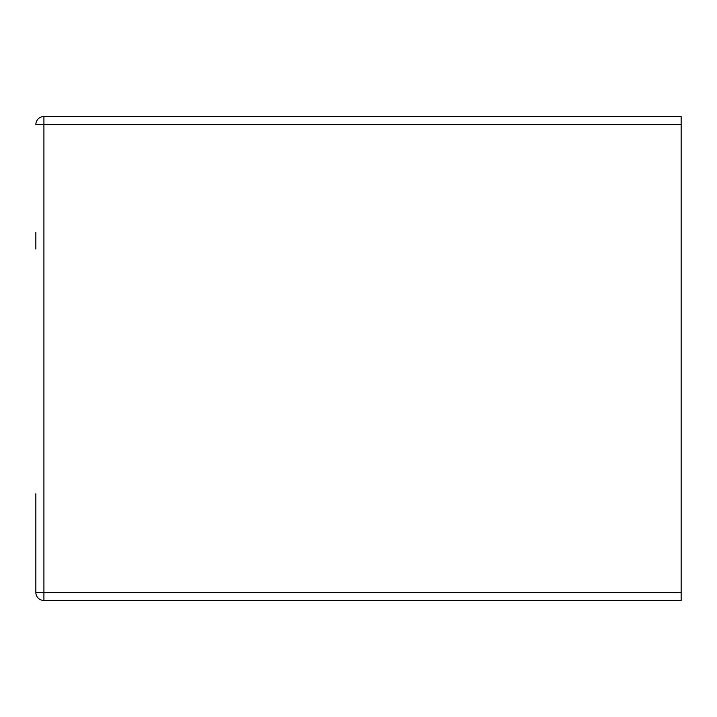 <?xml version="1.0" encoding="UTF-8"?>
<svg xmlns="http://www.w3.org/2000/svg" width="717" height="717" viewBox="0 0 717 717"><rect width="100%" height="100%" fill="white"/><g stroke="black" fill="none" stroke-linecap="round" stroke-linejoin="round"><path stroke-width="1.08" d="M35.85 248.987L35.85 232.505M35.85 493.78L35.85 592.421A8.066 8.066 0 0 0 43.916 600.487L43.916 592.421L35.85 592.421A8.066 8.066 0 0 0 43.916 600.487A8.066 8.066 0 0 1 35.85 592.421M35.85 124.579A8.066 8.066 0 0 1 43.916 116.513A8.066 8.066 0 0 0 35.85 124.579L43.916 124.579L43.916 116.513L681.15 116.513L681.15 592.421L43.916 592.421L43.916 124.579L681.15 124.579M43.916 600.487L681.15 600.487L43.916 600.487L681.15 600.487L681.15 592.421"/></g></svg>

